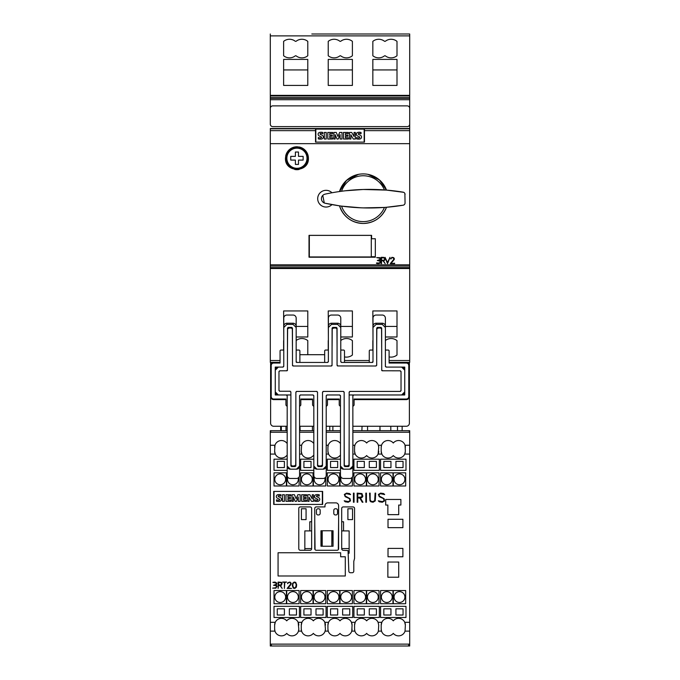<?xml version="1.0" encoding="UTF-8"?>
<svg xmlns="http://www.w3.org/2000/svg" width="680" height="680" viewBox="0 0 680 680"><rect width="100%" height="100%" fill="white"/><g stroke="black" fill="none" stroke-linecap="round" stroke-linejoin="round"><path stroke-width="1.02" d="M274.788 479.332A5.423 5.423 0 0 1 280.211 473.909A5.423 5.423 0 0 1 285.634 479.332A5.423 5.423 0 0 1 280.211 484.755A5.423 5.423 0 0 1 274.788 479.332M301.427 479.332A5.423 5.423 0 0 1 306.85 473.909A5.423 5.423 0 0 1 312.273 479.332A5.423 5.423 0 0 1 306.85 484.755A5.423 5.423 0 0 1 301.427 479.332M328.075 479.332A5.423 5.423 0 0 1 333.498 473.909A5.423 5.423 0 0 1 338.912 479.332A5.423 5.423 0 0 1 333.498 484.755A5.423 5.423 0 0 1 328.075 479.332M354.714 479.332A5.423 5.423 0 0 1 360.137 473.909A5.423 5.423 0 0 1 365.559 479.332A5.423 5.423 0 0 1 360.137 484.755A5.423 5.423 0 0 1 354.714 479.332M381.361 479.332A5.423 5.423 0 0 1 386.775 473.909A5.423 5.423 0 0 1 392.199 479.332A5.423 5.423 0 0 1 386.775 484.755A5.423 5.423 0 0 1 381.361 479.332M274.788 597.048A5.423 5.423 0 0 1 280.211 591.634A5.423 5.423 0 0 1 285.634 597.048A5.423 5.423 0 0 1 280.211 602.471A5.423 5.423 0 0 1 274.788 597.048M301.427 597.048A5.423 5.423 0 0 1 306.85 591.634A5.423 5.423 0 0 1 312.273 597.048A5.423 5.423 0 0 1 306.85 602.471A5.423 5.423 0 0 1 301.427 597.048M328.075 597.048A5.423 5.423 0 0 1 333.498 591.634A5.423 5.423 0 0 1 338.912 597.048A5.423 5.423 0 0 1 333.498 602.471A5.423 5.423 0 0 1 328.075 597.048M354.714 597.048A5.423 5.423 0 0 1 360.137 591.634A5.423 5.423 0 0 1 365.559 597.048A5.423 5.423 0 0 1 360.137 602.471A5.423 5.423 0 0 1 354.714 597.048M381.361 597.048A5.423 5.423 0 0 1 386.775 591.634A5.423 5.423 0 0 1 392.199 597.048A5.423 5.423 0 0 1 386.775 602.471A5.423 5.423 0 0 1 381.361 597.048M298.154 477.963A5.423 5.423 0 0 1 292.91 484.755A5.423 5.423 0 0 1 287.878 477.317M324.802 477.963A5.423 5.423 0 0 1 319.558 484.755A5.423 5.423 0 0 1 314.517 477.317M351.441 477.963A5.423 5.423 0 0 1 346.197 484.755A5.423 5.423 0 0 1 341.164 477.317M367.421 479.332A5.423 5.423 0 0 1 372.835 473.909A5.423 5.423 0 0 1 378.258 479.332A5.423 5.423 0 0 1 372.835 484.755A5.423 5.423 0 0 1 367.421 479.332M394.06 479.332A5.423 5.423 0 0 1 399.483 473.909A5.423 5.423 0 0 1 404.906 479.332A5.423 5.423 0 0 1 399.483 484.755A5.423 5.423 0 0 1 394.06 479.332M287.487 597.048A5.423 5.423 0 0 1 292.91 591.634A5.423 5.423 0 0 1 298.333 597.048A5.423 5.423 0 0 1 292.91 602.471A5.423 5.423 0 0 1 287.487 597.048M314.135 597.048A5.423 5.423 0 0 1 319.558 591.634A5.423 5.423 0 0 1 324.972 597.048A5.423 5.423 0 0 1 319.558 602.471A5.423 5.423 0 0 1 314.135 597.048M340.774 597.048A5.423 5.423 0 0 1 346.197 591.634A5.423 5.423 0 0 1 351.62 597.048A5.423 5.423 0 0 1 346.197 602.471A5.423 5.423 0 0 1 340.774 597.048M367.421 597.048A5.423 5.423 0 0 1 372.835 591.634A5.423 5.423 0 0 1 378.258 597.048A5.423 5.423 0 0 1 372.835 602.471A5.423 5.423 0 0 1 367.421 597.048M394.06 597.048A5.423 5.423 0 0 1 399.483 591.634A5.423 5.423 0 0 1 404.906 597.048A5.423 5.423 0 0 1 399.483 602.471A5.423 5.423 0 0 1 394.06 597.048M343.255 550.298A1.547 1.547 0 0 1 341.7 548.751L341.7 508.47A1.547 1.547 0 0 1 343.255 506.923L353.013 506.923A1.547 1.547 0 0 1 354.56 508.47L354.56 558.476L353.787 561.357L353.787 571.174A1.547 1.547 0 0 1 352.24 572.721L350.378 572.721A1.547 1.547 0 0 1 348.832 571.174L348.058 550.604L343.255 550.298M338.606 548.726A1.547 1.547 0 0 1 337.059 550.273L316.302 550.273A1.547 1.547 0 0 1 314.755 548.726L314.755 508.453A1.547 1.547 0 0 1 316.302 506.906L324.972 506.906L324.972 505.665A2.788 2.788 0 0 1 327.76 502.877L335.818 502.877A2.788 2.788 0 0 1 338.606 505.665L338.606 548.726M311.635 508.453L311.635 548.726A1.547 1.547 0 0 1 310.089 550.273L300.33 550.273A1.547 1.547 0 0 1 298.784 548.726L298.784 508.453A1.547 1.547 0 0 1 300.33 506.906L310.089 506.906A1.547 1.547 0 0 1 311.635 508.453M287.844 582.667L290.003 582.054L291.244 583.295L290.938 584.537L288.056 588.005L291.541 588.429L287.155 588.429L290.81 583.882L289.969 582.479L288.813 582.479L287.538 583.669L287.844 582.667M281.401 584.732L281.401 582.769L278.545 582.479L278.545 585.029L281.401 584.732M281.477 585.149L280.381 585.454L282.157 588.429L279.922 585.454L278.545 585.454L278.12 588.429L278.12 582.054L281.477 582.361L282.106 583.287L281.477 585.149M273.717 582.59L272.884 582.352L274.992 582.063L276.811 583.075L276.582 584.426L275.281 585.063L276.53 585.514L276.99 586.423L275.833 588.192L272.654 588.14L275.672 587.784L276.539 586.738L276.003 585.667L273.572 585.284L276.021 584.341L276.284 583.032L273.717 582.59M286.603 582.054L284.818 582.479L284.393 588.429L284.393 582.479L282.608 582.054L286.603 582.054M296.225 584.8L295.519 582.726L293.471 582.726L292.765 584.8L293.471 587.75L295.519 587.75L296.225 584.8M295.732 582.361L296.65 584.783L296.352 587.197L294.805 588.429L293.258 588.123L292.341 585.692L292.647 583.287L294.185 582.054L295.732 582.361M398.709 505.044L398.709 514.649L387.863 514.649L387.863 505.044L385.696 505.044L385.696 499.469L400.877 499.469L400.877 505.044L398.709 505.044M322.651 491.41L322.651 504.424L273.7 504.424L273.7 491.41L322.651 491.41M398.709 562.045L398.709 577.226L387.863 577.226L387.863 562.045L398.709 562.045M340.654 556.775L345.296 556.775L345.296 575.986L278.069 575.986L278.069 552.755L340.654 552.755L340.654 556.775M402.892 519.29L402.892 527.654L388.017 527.654L388.017 519.29L402.892 519.29M402.892 548.412L402.892 556.775L388.017 556.775L388.017 548.412L402.892 548.412M301.793 622.565A6.817 6.817 0 0 0 301.274 625.167L301.911 622.302A6.817 6.817 0 0 1 313.361 620.84A6.817 6.817 0 0 1 324.81 622.302L328.55 622.302A6.817 6.817 0 0 0 327.921 625.167L328.55 622.302A6.817 6.817 0 0 1 340 620.84A6.817 6.817 0 0 1 351.45 622.302L355.19 622.302A6.817 6.817 0 0 0 354.56 625.167L355.19 622.302A6.817 6.817 0 0 1 366.639 620.84A6.817 6.817 0 0 1 378.089 622.302L381.837 622.302A6.817 6.817 0 0 0 381.2 625.167L381.837 622.302A6.817 6.817 0 0 1 393.286 620.84A6.817 6.817 0 0 1 404.736 622.302L405.365 625.167L405.042 631.134A6.817 6.817 0 0 1 393.286 633.369A6.817 6.817 0 0 1 381.531 631.134L381.2 629.042A6.817 6.817 0 0 0 381.531 631.134L378.394 631.134A6.817 6.817 0 0 1 366.639 633.369A6.817 6.817 0 0 1 354.892 631.134L354.56 629.042A6.817 6.817 0 0 0 354.892 631.134L351.755 631.134A6.817 6.817 0 0 1 340 633.369A6.817 6.817 0 0 1 328.245 631.134L327.921 629.042A6.817 6.817 0 0 0 328.245 631.134L325.108 631.134A6.817 6.817 0 0 0 325.44 629.042L325.108 631.134A6.817 6.817 0 0 1 313.361 633.369A6.817 6.817 0 0 1 301.606 631.134L301.274 629.042A6.817 6.817 0 0 0 301.606 631.134L298.469 631.134A6.817 6.817 0 0 0 298.8 629.042L298.469 631.134A6.817 6.817 0 0 1 286.714 633.369A6.817 6.817 0 0 1 274.958 631.134L274.635 629.042A6.817 6.817 0 0 0 274.958 631.134L270.3 631.134L270.3 644.453M405.365 447.346A6.817 6.817 0 0 0 405.042 445.256L405.365 451.214L404.736 454.079L409.7 454.079L409.7 622.302L404.736 622.302M405.238 452.531A6.817 6.817 0 0 1 393.286 455.54A6.817 6.817 0 0 1 381.837 454.079L378.089 454.079A6.817 6.817 0 0 1 366.639 455.54A6.817 6.817 0 0 1 355.19 454.079L352.861 454.079M340.467 456.05A6.817 6.817 0 0 1 340 455.54A6.817 6.817 0 0 1 328.55 454.079L326.213 454.079M313.82 456.05A6.817 6.817 0 0 1 313.361 455.54A6.817 6.817 0 0 1 301.911 454.079L299.574 454.079M287.181 456.05A6.817 6.817 0 0 1 286.714 455.54A6.817 6.817 0 0 1 275.264 454.079L270.3 454.079L270.3 631.134M301.911 622.302L298.163 622.302A6.817 6.817 0 0 0 286.714 620.84A6.817 6.817 0 0 0 274.635 625.167L275.264 622.302L270.3 622.302M287.181 470.348L274.014 470.348L274.014 459.195L287.181 459.195M313.82 470.348L300.653 470.348L300.653 459.195L313.82 459.195M340.467 470.348L327.301 470.348L327.301 459.195L340.467 459.195M379.346 459.195L379.346 470.348L353.94 470.348L353.94 459.195L379.346 459.195M405.986 459.195L405.986 470.348L380.579 470.348L380.579 459.195L405.986 459.195M299.421 606.347L299.421 617.5L274.014 617.5L274.014 606.347L299.421 606.347M326.06 606.347L326.06 617.5L300.653 617.5L300.653 606.347L326.06 606.347M352.699 606.347L352.699 617.5L327.301 617.5L327.301 606.347L352.699 606.347M379.346 606.347L379.346 617.5L353.94 617.5L353.94 606.347L379.346 606.347M405.986 606.347L405.986 617.5L380.579 617.5L380.579 606.347L405.986 606.347M286.407 472.821L286.407 485.988L274.014 485.988L274.014 472.821L286.407 472.821M313.047 472.821L313.047 485.988L300.653 485.988L300.653 472.821L313.047 472.821M339.694 472.821L339.694 485.988L327.301 485.988L327.301 472.821L339.694 472.821M366.333 472.821L366.333 485.988L353.94 485.988L353.94 472.821L366.333 472.821M392.972 472.821L392.972 485.988L380.579 485.988L380.579 472.821L392.972 472.821M286.407 590.546L286.407 603.712L274.014 603.712L274.014 590.546L286.407 590.546M313.047 590.546L313.047 603.712L300.653 603.712L300.653 590.546L313.047 590.546M339.694 590.546L339.694 603.712L327.301 603.712L327.301 590.546L339.694 590.546M366.333 590.546L366.333 603.712L353.94 603.712L353.94 590.546L366.333 590.546M392.972 590.546L392.972 603.712L380.579 603.712L380.579 590.546L392.972 590.546M299.106 476.994L299.106 485.988L286.714 485.988L286.714 472.821L287.181 472.821M325.745 476.994L325.745 485.988L313.361 485.988L313.361 472.821L313.82 472.821M352.393 476.994L352.393 485.988L340 485.988L340 472.821L340.467 472.821M379.032 472.821L379.032 485.988L366.639 485.988L366.639 472.821L379.032 472.821M405.679 472.821L405.679 485.988L393.286 485.988L393.286 472.821L405.679 472.821M299.106 590.546L299.106 603.712L286.714 603.712L286.714 590.546L299.106 590.546M325.745 590.546L325.745 603.712L313.361 603.712L313.361 590.546L325.745 590.546M352.393 590.546L352.393 603.712L340 603.712L340 590.546L352.393 590.546M379.032 590.546L379.032 603.712L366.639 603.712L366.639 590.546L379.032 590.546M405.679 590.546L405.679 603.712L393.286 603.712L393.286 590.546L405.679 590.546M345.227 501.806L344.199 500.777L348.236 501.627L349.851 500.837L349.851 499.63L349.044 498.414L345.219 496.706L344.326 494.462L346.536 493.127L349.571 493.561L350.6 494.589L346.562 493.739L345.321 494.147L344.947 495.32L345.346 496.119L350.038 498.678L350.464 500.905L348.262 502.239L345.227 501.806M357.161 502.239L357.161 493.127L361.964 493.569L362.848 496.221L361.955 497.548L360.383 497.989L362.933 502.239L362.27 502.239L359.728 497.989L357.765 497.989L357.765 502.239L357.161 502.239M369.988 500.913L369.554 493.127L370.158 493.127L370.158 499.587L370.575 500.829L372.207 501.636L374.671 500.829L375.088 493.127L375.7 493.127L375.258 500.913L373.065 502.239L370.872 501.798L369.988 500.913M379.304 501.806L378.275 500.777L382.313 501.627L383.928 500.837L383.928 499.63L383.12 498.414L379.296 496.706L378.403 494.462L380.613 493.127L383.656 493.561L384.676 494.589L380.638 493.739L379.398 494.147L379.024 495.32L379.423 496.119L384.115 498.678L384.54 500.905L382.339 502.239L379.304 501.806M365.832 502.239L365.832 493.127L366.444 493.127L366.444 502.239L365.832 502.239M353.438 502.239L353.438 493.127L354.05 493.127L354.05 502.239L353.438 502.239M361.845 496.961L361.845 494.156L357.765 493.739L357.765 497.377L361.845 496.961M321.725 504.424A0.62 0.62 0 0 0 322.346 503.804L322.346 492.031A0.62 0.62 0 0 0 321.725 491.41M307.734 501.321L307.734 494.725L309.876 494.725L312.248 498.856L312.248 494.725L313.514 494.725L313.514 501.321L311.44 501.321L309.077 497.139L309.077 501.321L307.734 501.321M292.043 501.321L292.043 494.725L294.431 494.725L296.123 498.746L297.832 494.725L300.195 494.725L300.195 501.321L298.274 501.321L298.274 496.969L296.421 501.321L295.171 501.321L293.326 496.978L293.326 501.321L292.043 501.321M282.506 501.321L282.506 494.725L284.427 494.725L284.427 501.321L282.506 501.321M276.488 501.185L276.488 499.825A6.843 6.843 0 0 0 278.502 500.25A1.946 1.946 0 0 0 279.387 500.106A0.484 0.484 0 0 0 279.387 499.162A30.489 30.489 0 0 0 277.814 498.457A2.677 2.677 0 0 1 276.539 497.403A1.802 1.802 0 0 1 277.958 494.708A6.417 6.417 0 0 1 281.01 494.776L281.01 496.043A5.151 5.151 0 0 0 278.783 495.779A0.773 0.773 0 0 0 278.264 496.043L278.239 496.442A1.759 1.759 0 0 0 278.859 496.876L280.05 497.412A2.78 2.78 0 0 1 281.325 498.491A1.921 1.921 0 0 1 281.333 500.208A2.363 2.363 0 0 1 279.828 501.338A8.415 8.415 0 0 1 276.488 501.185M285.982 494.725L290.861 494.725L290.861 495.907L287.912 495.907L287.912 497.412L290.488 497.412L290.488 498.542L287.912 498.542L287.912 500.089L290.861 500.089L290.861 501.321L285.982 501.321L285.982 494.725M301.673 494.725L306.552 494.725L306.552 495.907L303.603 495.907L303.603 497.412L306.178 497.412L306.178 498.542L303.603 498.542L303.603 500.089L306.552 500.089L306.552 501.321L301.673 501.321L301.673 494.725M314.712 501.185L314.712 499.825A6.843 6.843 0 0 0 316.719 500.25A1.946 1.946 0 0 0 317.602 500.106A0.484 0.484 0 0 0 317.602 499.162A30.489 30.489 0 0 0 316.03 498.457A2.677 2.677 0 0 1 314.755 497.403A1.802 1.802 0 0 1 316.175 494.708A6.417 6.417 0 0 1 319.226 494.776L319.226 496.043A5.151 5.151 0 0 0 316.999 495.779A0.773 0.773 0 0 0 316.481 496.043L316.455 496.442A1.759 1.759 0 0 0 317.075 496.876L318.265 497.412A2.78 2.78 0 0 1 319.541 498.491A1.921 1.921 0 0 1 319.549 500.208A2.363 2.363 0 0 1 318.045 501.338A8.415 8.415 0 0 1 314.712 501.185M274.635 491.41A0.62 0.62 0 0 0 274.014 492.031L274.014 503.804A0.62 0.62 0 0 0 274.635 504.424M395.921 615.017L395.921 608.821L403.045 608.821L403.045 615.017L395.921 615.017M369.274 615.017L369.274 608.821L376.397 608.821L376.397 615.017L369.274 615.017M342.635 615.017L342.635 608.821L349.758 608.821L349.758 615.017L342.635 615.017M315.988 615.017L315.988 608.821L323.119 608.821L323.119 615.017L315.988 615.017M289.349 615.017L289.349 608.821L296.471 608.821L296.471 615.017L289.349 615.017M395.921 467.56L395.921 461.363L403.045 461.363L403.045 467.56L395.921 467.56M369.274 467.56L369.274 461.363L376.397 461.363L376.397 467.56L369.274 467.56M383.834 615.017L383.834 608.821L390.957 608.821L390.957 615.017L383.834 615.017M357.195 615.017L357.195 608.821L364.319 608.821L364.319 615.017L357.195 615.017M330.548 615.017L330.548 608.821L337.679 608.821L337.679 615.017L330.548 615.017M303.909 615.017L303.909 608.821L311.032 608.821L311.032 615.017L303.909 615.017M277.27 615.017L277.27 608.821L284.393 608.821L284.393 615.017L277.27 615.017M383.834 467.56L383.834 461.363L390.957 461.363L390.957 467.56L383.834 467.56M357.195 467.56L357.195 461.363L364.319 461.363L364.319 467.56L357.195 467.56M330.548 467.56L330.548 461.363L337.679 461.363L337.679 467.56L330.548 467.56M303.909 467.56L303.909 461.363L311.032 461.363L311.032 467.56L303.909 467.56M277.27 467.56L277.27 461.363L284.393 461.363L284.393 467.56L277.27 467.56M405.365 625.167A6.817 6.817 0 0 0 404.846 622.548M378.089 622.302L378.726 625.167L378.394 631.134M352.078 625.167A6.817 6.817 0 0 0 351.45 622.302L352.078 625.167L351.755 631.134M351.951 630.351A6.817 6.817 0 0 0 352.078 629.042M325.44 625.167A6.817 6.817 0 0 0 324.81 622.302L325.44 629.042M298.163 622.302L298.8 629.042M298.8 625.167A6.817 6.817 0 0 0 298.274 622.548M352.861 445.256L354.892 445.256A6.817 6.817 0 0 0 354.56 447.346L354.892 445.256A6.817 6.817 0 0 1 366.639 443.02A6.817 6.817 0 0 1 378.394 445.256L378.726 447.346A6.817 6.817 0 0 0 378.394 445.256L381.531 445.256A6.817 6.817 0 0 0 381.2 447.346L381.531 445.256A6.817 6.817 0 0 1 393.286 443.02A6.817 6.817 0 0 1 405.042 445.256L409.7 445.256L409.7 430.695L402.144 430.695L409.7 430.695M381.837 454.079L381.2 451.214A6.817 6.817 0 0 0 381.837 454.079M378.726 447.346L378.089 454.079A6.817 6.817 0 0 0 378.726 451.214M355.19 454.079L354.56 451.214A6.817 6.817 0 0 0 355.19 454.079M326.213 445.256L328.245 445.256A6.817 6.817 0 0 0 327.921 447.346L328.245 445.256A6.817 6.817 0 0 1 340 443.02A6.817 6.817 0 0 1 340.467 442.51M328.55 454.079L327.921 451.214A6.817 6.817 0 0 0 328.55 454.079M301.911 454.079L301.274 451.214L301.606 445.256A6.817 6.817 0 0 1 313.361 443.02A6.817 6.817 0 0 1 313.82 442.51M287.181 432.242L270.3 432.242L270.3 454.079M274.635 451.214A6.817 6.817 0 0 0 275.264 454.079L274.635 451.214L274.958 445.256L270.3 445.256M274.635 447.346A6.817 6.817 0 0 1 286.714 443.02A6.817 6.817 0 0 1 287.181 442.51M301.606 445.256L299.574 445.256M327.921 451.214L327.921 447.346M381.2 629.042L381.2 625.167M405.042 631.134L409.7 631.134L409.7 644.138L270.3 644.138L270.3 646L409.7 646L409.7 644.453M354.56 629.042L354.56 625.167M327.921 629.042L327.921 625.167M301.274 629.042L301.274 625.167M274.635 629.042L274.635 625.167M381.2 451.214L381.2 447.346M354.56 451.214L354.56 447.346M301.274 451.214A6.817 6.817 0 0 0 301.793 453.815M270.419 643.85L271.847 646L408.153 646L409.589 643.858M409.7 454.079L409.7 445.256M409.7 631.134L409.7 622.302M408.153 430.695L352.861 430.695M332.877 426.267L332.877 430.695L329.774 430.695L340.467 430.695L326.213 430.695M312.426 426.267L312.426 430.695L313.82 430.695L299.574 430.695M287.181 430.695L271.847 430.695M272.161 430.721C270.75 430.703 270.173 431.418 270.419 432.854M409.581 432.854C409.827 431.418 409.25 430.703 407.839 430.721M341.7 521.773L343.561 521.773L343.561 530.91L349.137 530.91L349.137 553.214L348.058 553.214M338.606 521.773L338.3 549.652M315.061 549.652L314.755 521.773M311.635 521.773L309.791 521.773L309.791 530.91L304.835 530.91L304.835 550.273M311.635 530.91L309.791 530.91M311.635 548.573L304.835 548.573M335.35 514.956A1.547 1.547 0 0 1 333.803 513.409L333.803 510.306A1.547 1.547 0 0 1 335.35 508.759L335.971 508.759A1.547 1.547 0 0 1 337.518 510.306L337.518 513.409A1.547 1.547 0 0 1 335.971 514.956L335.35 514.956M347.897 508.759L347.897 519.605L352.546 519.605L352.546 508.759L347.897 508.759M321.291 530.757L321.291 546.244L320.969 530.757L333.064 530.757L333.064 546.244L332.75 530.757M332.75 546.244L331.823 546.244L331.823 530.757M331.823 546.244L322.218 546.244L322.218 530.757M321.291 546.244L322.218 546.244M320.977 546.244L320.969 530.757M301.427 508.759L301.427 519.605L306.076 519.605L306.076 508.759L301.427 508.759M318.002 514.956A1.547 1.547 0 0 1 316.455 513.409L316.455 510.306A1.547 1.547 0 0 1 318.002 508.759L318.623 508.759A1.547 1.547 0 0 1 320.17 510.306L320.17 513.409A1.547 1.547 0 0 1 318.623 514.956L318.002 514.956M349.137 548.573L341.7 548.573M343.561 530.91L341.7 530.91M270.3 432.242L270.3 430.695L280.678 430.695L270.3 430.695M300.144 430.695L299.99 426.267M367.574 430.695L361.887 430.695L367.574 430.695L367.574 426.267M379.856 430.695L380.01 426.267M312.426 430.695L313.82 430.695M409.7 108.349L409.7 98.277L270.3 98.277L270.3 108.349A2.482 2.482 0 0 1 272.774 105.876L407.226 105.876A2.482 2.482 0 0 1 409.7 108.349L409.7 124.151A2.482 2.482 0 0 1 407.226 126.624L272.774 126.624A2.482 2.482 0 0 1 270.3 124.151L270.3 108.349M389.104 362.38L409.7 362.38L409.7 124.151M311.805 34L409.7 34L409.7 35.887L270.3 35.887L270.3 98.277M409.7 98.277L409.7 35.887M409.7 143.667L270.3 143.667L270.3 362.38L280.058 362.38M409.7 264.826L270.3 264.826M309.017 257.21L309.017 235.348L371.603 235.348L371.603 238.748L375.317 238.748L375.317 257.21L309.017 257.21M296.939 146.769C303.918 147.466 307.743 151.283 308.397 158.227C309.153 173 284.725 173 285.473 158.227C286.135 151.283 289.96 147.466 296.939 146.769A11.466 11.466 0 0 0 285.694 156.018M367.999 174.369L379.363 179.877L386.486 190.102L403.623 192.304M404.88 193.562L405.059 202.92A2.321 2.321 0 0 1 403.113 205.215L386.486 207.272C382.1 217.523 374.349 222.929 363.23 223.474C351.483 222.827 343.57 216.954 339.507 205.836L325.074 203.226A4.649 4.649 0 0 1 325.142 194.131A208.046 208.046 0 0 1 403.113 192.159A2.321 2.321 0 0 1 405.059 194.454M324.284 202.98L322.771 195.398M345.321 190.782L363.23 189.482L386.486 190.102A24.786 24.786 0 0 0 339.507 191.539L346.562 180.353L358.471 174.369M376.584 262.956L379.449 263.007L380.332 261.707L379.788 260.907L377.349 260.534L379.805 259.599L380.069 258.298L376.661 257.626L379.993 257.669L380.536 259.42L379.066 260.312L380.511 260.993L380.418 262.828L378.42 263.636L376.584 262.956M385.041 257.329L387.473 263.636L385.033 257.329L387.515 262.514L389.997 257.329L387.566 263.636L389.997 257.329M390.269 263.636L393.924 259.139L393.082 257.754L391.926 257.754L390.651 258.935L391.892 257.329L393.737 257.635L394.357 259.182L391.17 263.219L394.655 263.636L390.269 263.636L394.655 263.219M381.131 257.329L381.131 263.619L381.131 257.329L383.579 257.329L385.118 258.561L384.812 260.091L383.392 260.695L385.169 263.636L382.933 260.695L381.556 260.695L381.556 263.619M299.14 146.982A11.466 11.466 0 0 1 308.397 158.227M384.429 207.434L386.486 207.272A24.786 24.786 0 0 1 339.507 205.836L341.547 206.125A22.924 22.924 0 0 0 384.429 207.434L363.23 207.893M383.392 260.678L384.489 260.398M381.556 260.678L382.933 260.678L385.161 263.619M384.489 260.372L385.118 258.561M383.562 257.737L381.556 257.737L381.556 260.278L383.562 260.278L384.693 259.445L384.412 258.026L381.556 257.754M384.693 258.57L383.562 257.754M391.17 263.194L394.051 259.769L394.357 258.561M393.924 258.57L393.082 257.754M391.085 258.57L391.926 257.737L393.082 257.737M390.651 258.553L391.085 258.918M380.239 258.723L379.398 257.881L376.669 257.626M380.673 258.68L380.043 259.964M380.043 259.938L379.066 260.312M380.757 262.021L379.61 263.406M379.61 263.381L377.731 263.611M377.731 263.594L377 263.5M377 263.475L376.44 263.339M380.146 261.231L380.332 261.707M380.146 261.214L377.349 260.517L378.352 260.083M339.507 191.539L341.547 191.25A22.924 22.924 0 0 1 384.429 189.941M361.063 207.816L341.547 206.125M403.113 205.215A208.046 208.046 0 0 1 325.074 203.226M331.967 192.771A8.364 8.364 0 0 0 317.696 198.688A8.364 8.364 0 0 0 331.967 204.603M375.317 238.748L375.317 256.743L371.288 256.743M309.332 256.743L309.017 235.348M359.44 256.929C361.241 256.989 361.241 257.048 359.44 257.108M359.805 256.947L354.892 256.947M355.257 257.108C353.455 257.048 353.455 256.989 355.257 256.929M325.363 256.929C327.165 256.989 327.165 257.048 325.363 257.108M325.728 256.947L320.815 256.947M321.181 257.108C319.37 257.048 319.37 256.989 321.181 256.929M371.288 256.947L309.332 256.947L309.332 235.382L371.288 235.382L371.288 256.947M306.45 164.628A11.466 11.466 0 0 1 303.331 167.748M299.14 169.473A11.466 11.466 0 0 1 294.729 169.473M287.427 164.619A11.466 11.466 0 0 1 285.473 158.227M307.624 158.227A10.684 10.684 0 0 0 296.939 147.543A10.684 10.684 0 0 0 286.254 158.227A10.684 10.684 0 0 0 296.939 168.912A10.684 10.684 0 0 0 307.624 158.227A10.684 10.684 0 0 0 296.939 147.543A10.684 10.684 0 0 0 286.254 158.227A10.684 10.684 0 0 0 296.939 168.912A10.684 10.684 0 0 0 307.624 158.227M298.486 152.031L298.486 156.366L303.135 156.366L303.135 160.089L298.486 160.089L298.486 164.424L295.392 164.424L295.392 160.089L290.743 160.089L290.743 156.366L295.392 156.366L295.392 152.031L298.486 152.031M371.603 235.348L371.603 238.255M270.3 124.151L270.3 99.705L409.7 99.705L409.7 128.511L270.3 128.511L364.471 128.792L364.471 142.12L363.545 142.12A0.62 0.62 0 0 0 364.166 141.499L364.166 129.727A0.62 0.62 0 0 0 363.545 129.106L316.455 129.106A0.62 0.62 0 0 0 315.834 129.727L315.834 141.499A0.62 0.62 0 0 0 316.455 142.12L315.528 142.12L315.528 128.792L270.3 128.792L270.3 143.667M316.455 142.12L363.545 142.12M349.554 139.018L349.554 132.421L351.696 132.421L354.067 136.553L354.067 132.421L355.342 132.421L355.342 139.018L353.26 139.018L350.897 134.835L350.897 139.018L349.554 139.018M333.863 139.018L333.863 132.421L336.251 132.421L337.943 136.442L339.651 132.421L342.014 132.421L342.014 139.018L340.102 139.018L340.102 134.657L338.249 139.018L336.991 139.018L335.155 134.674L335.155 139.018L333.863 139.018M324.326 139.018L324.326 132.421L326.247 132.421L326.247 139.018L324.326 139.018M318.317 138.873L318.317 137.522A6.843 6.843 0 0 0 320.322 137.946A1.946 1.946 0 0 0 321.215 137.793A0.484 0.484 0 0 0 321.215 136.858A30.489 30.489 0 0 0 319.642 136.153A2.677 2.677 0 0 1 318.359 135.099A1.802 1.802 0 0 1 319.778 132.396A6.417 6.417 0 0 1 322.83 132.472L322.83 133.739A5.151 5.151 0 0 0 320.603 133.476A0.773 0.773 0 0 0 320.084 133.739L320.059 134.138A1.759 1.759 0 0 0 320.688 134.572L321.87 135.107A2.78 2.78 0 0 1 323.144 136.187A1.921 1.921 0 0 1 323.153 137.904A2.363 2.363 0 0 1 321.649 139.034A8.415 8.415 0 0 1 318.317 138.873M327.802 132.421L332.681 132.421L332.681 133.603L329.732 133.603L329.732 135.107L332.308 135.107L332.308 136.23L329.732 136.23L329.732 137.785L332.681 137.785L332.681 139.018L327.802 139.018L327.802 132.421M343.493 132.421L348.373 132.421L348.373 133.603L345.423 133.603L345.423 135.107L347.999 135.107L347.999 136.23L345.423 136.23L345.423 137.785L348.373 137.785L348.373 139.018L343.493 139.018L343.493 132.421M356.532 138.873L356.532 137.522A6.843 6.843 0 0 0 358.538 137.946A1.946 1.946 0 0 0 359.431 137.793A0.484 0.484 0 0 0 359.431 136.858A30.489 30.489 0 0 0 357.858 136.153A2.677 2.677 0 0 1 356.575 135.099A1.802 1.802 0 0 1 357.995 132.396A6.417 6.417 0 0 1 361.046 132.472L361.046 133.739A5.151 5.151 0 0 0 358.819 133.476A0.773 0.773 0 0 0 358.3 133.739L358.275 134.138A1.759 1.759 0 0 0 358.904 134.572L360.085 135.107A2.78 2.78 0 0 1 361.361 136.187A1.921 1.921 0 0 1 361.377 137.904A2.363 2.363 0 0 1 359.865 139.034A8.415 8.415 0 0 1 356.532 138.873M409.7 128.792L364.471 128.792L409.7 128.792M270.3 34L270.3 35.887M324.199 34L356.422 34M313.047 34L322.957 34M368.815 34L409.7 34M357.654 34L367.574 34M296.259 41.166A9.29 9.29 0 0 1 307.785 41.37L307.785 55.752A9.29 9.29 0 0 1 296.259 55.955A0.926 0.926 0 0 0 295.137 55.955A9.29 9.29 0 0 1 283.62 55.752L283.62 41.37A9.29 9.29 0 0 1 295.137 41.166A0.926 0.926 0 0 0 296.259 41.166M340.875 41.166A9.29 9.29 0 0 1 352.393 41.37L352.393 55.752A9.29 9.29 0 0 1 340.875 55.955A0.926 0.926 0 0 0 339.745 55.955A9.29 9.29 0 0 1 328.227 55.752L328.227 41.37A9.29 9.29 0 0 1 339.745 41.166A0.926 0.926 0 0 0 340.875 41.166M385.483 41.166A9.29 9.29 0 0 1 397.001 41.37L397.001 55.752A9.29 9.29 0 0 1 385.483 55.955A0.926 0.926 0 0 0 384.353 55.955A9.29 9.29 0 0 1 372.835 55.752L372.835 41.37A9.29 9.29 0 0 1 384.353 41.166A0.926 0.926 0 0 0 385.483 41.166M307.785 59.407L307.785 85.425L283.62 85.425L283.62 59.407L307.785 59.407M352.393 59.407L352.393 85.425L328.227 85.425L328.227 59.407L352.393 59.407M397.001 59.407L397.001 85.425L372.835 85.425L372.835 59.407L397.001 59.407M307.785 69.938L283.62 69.938M352.393 69.938L328.227 69.938M397.001 69.938L372.835 69.938M409.7 95.99L270.3 95.99M409.7 97.691L270.3 97.691M409.7 267.894L270.3 267.894L409.7 267.894M296.166 340.493A0.926 0.926 0 0 0 296.259 340.433A9.29 9.29 0 0 1 307.785 340.629L307.785 354.697M283.62 350.055L283.62 340.629A9.29 9.29 0 0 1 283.773 340.51M340.774 340.493A0.926 0.926 0 0 0 340.875 340.433A9.29 9.29 0 0 1 352.393 340.629L352.393 355.011A9.29 9.29 0 0 1 344.488 356.898M328.227 350.055L328.227 340.629A9.29 9.29 0 0 1 328.38 340.51M385.381 340.493A0.926 0.926 0 0 0 385.483 340.433A9.29 9.29 0 0 1 397.001 340.629L397.001 355.011A9.29 9.29 0 0 1 389.104 356.898M372.835 350.055L372.835 340.629A9.29 9.29 0 0 1 372.997 340.51M283.773 336.982L283.62 310.955L307.785 310.955L307.785 336.982L296.166 336.982M328.38 336.982L328.227 310.955L352.393 310.955L352.393 336.982L340.774 336.982M372.997 336.982L372.835 310.955L397.001 310.955L397.001 336.982L385.381 336.982M296.166 326.442L307.785 326.442M286.866 315.044L293.063 315.044A3.094 3.094 0 0 1 296.166 318.147L296.166 326.332A3.103 3.094 -90 0 0 293.063 323.229L286.866 323.229A3.103 3.094 -90 0 0 283.773 326.332L283.773 318.147A3.094 3.094 0 0 1 286.866 315.044M296.166 361.828L296.166 327.497L293.063 324.394L286.866 324.394L283.773 327.497L283.773 326.332M283.773 327.497L283.773 366.469M296.166 350.055L298.953 350.055A0.926 0.926 0 0 1 299.88 350.982L299.88 362.449M287.181 406.376A0.62 0.62 0 0 1 287.002 406.257L286.118 405.374A0.62 0.62 0 0 1 285.94 404.94L285.94 399.024L273.7 399.024A2.499 2.499 0 0 1 271.201 396.525L271.201 365.543A2.499 2.499 0 0 1 273.7 363.043L280.058 363.043L280.058 350.982A0.926 0.926 0 0 1 280.984 350.055L283.773 350.055M327.76 362.449L296.786 362.449A0.62 0.62 0 0 1 296.208 362.066M299.88 354.697L324.666 354.697M324.666 362.449L324.666 350.982A0.926 0.926 0 0 1 325.593 350.055L328.38 350.055M340.774 350.055L343.561 350.055A0.926 0.926 0 0 1 344.488 350.982L344.488 362.449M276.802 399.619L273.7 399.619A3.094 3.094 0 0 1 270.606 396.525L270.606 365.543A3.094 3.094 0 0 1 273.7 362.449L280.058 362.449M340.774 361.828L340.774 327.497L337.679 324.394L331.483 324.394L328.38 327.497L328.38 361.828M328.38 327.497L328.38 318.147A3.094 3.094 0 0 1 331.483 315.044L337.679 315.044A3.094 3.094 0 0 1 340.774 318.147L340.774 326.332A3.103 3.094 -90 0 0 337.679 323.229L331.483 323.229A3.103 3.094 -90 0 0 328.38 326.332M372.615 362.398A0.62 0.62 0 0 1 372.376 362.449L341.394 362.449M369.274 362.449L369.274 350.982A0.926 0.926 0 0 1 370.209 350.055L372.997 350.055M385.381 326.332A3.103 3.094 -90 0 0 382.287 323.229L376.091 323.229A3.103 3.094 -90 0 0 372.997 326.332L372.997 318.147A3.094 3.094 0 0 1 376.091 315.044L382.287 315.044A3.094 3.094 0 0 1 385.381 318.147L385.381 327.497L382.287 324.394L376.091 324.394L372.997 327.497L372.997 361.828A0.62 0.62 0 0 1 372.946 362.066M385.381 350.055L388.17 350.055A0.926 0.926 0 0 1 389.104 350.982L389.104 363.043L406.3 363.043A2.499 2.499 0 0 1 408.799 365.543L408.799 396.525A2.499 2.499 0 0 1 406.3 399.024L354.093 399.024L354.093 404.94A0.62 0.62 0 0 1 353.914 405.382L353.039 406.257A0.62 0.62 0 0 1 352.861 406.376M353.473 394.969L401.65 394.969A3.094 3.094 0 0 0 404.745 391.875L404.745 370.192A3.094 3.094 0 0 0 401.65 367.089L386.002 367.089L404.745 367.089L404.745 370.192L401.65 367.089M389.104 362.449L406.3 362.449A3.094 3.094 0 0 1 409.394 365.543L409.394 396.525A3.094 3.094 0 0 1 406.3 399.619L403.197 399.619M385.381 366.469L385.381 327.497M372.997 327.497L372.997 326.332M372.946 361.59L372.138 362.398M328.338 361.59L327.522 362.398M278.35 367.089L275.255 370.192L275.255 367.089L283.152 367.089L278.35 367.089A3.094 3.094 0 0 0 275.255 370.192L275.255 391.875A3.094 3.094 0 0 0 278.35 394.969L286.56 394.969M287.181 475.363L287.181 466.072A3.094 3.094 0 0 0 290.275 469.166L296.471 469.166A3.094 3.094 0 0 0 299.574 466.072L299.574 475.363A3.094 3.094 0 0 1 296.471 478.465L290.275 478.465A3.094 3.094 0 0 1 287.181 475.363M287.181 395.59L287.181 466.072L290.275 469.166M296.471 469.166L299.574 466.072L299.574 395.59M275.255 391.875L275.255 394.969L275.255 391.875L278.35 394.969M286.322 395.021L287.13 395.828M349.758 469.166L352.861 466.072L352.861 475.363A3.094 3.094 0 0 1 349.758 478.465L343.561 478.465A3.094 3.094 0 0 1 340.467 475.363L340.467 466.072A3.094 3.094 0 0 0 343.561 469.166L349.758 469.166A3.094 3.094 0 0 0 352.861 466.072L352.861 395.59M340.467 395.59L340.467 466.072L343.561 469.166M340.467 406.376A0.62 0.62 0 0 1 340.28 406.257L339.405 405.374A0.62 0.62 0 0 1 339.226 404.94L339.226 399.024L327.454 399.024L327.454 404.94A0.62 0.62 0 0 1 327.267 405.382L326.392 406.257A0.62 0.62 0 0 1 326.213 406.376M339.226 399.619L327.454 399.619M326.833 394.969L339.847 394.969M339.609 395.021L340.416 395.828M352.903 395.828L353.71 395.021M401.65 394.969L404.745 391.875L404.745 394.969L404.745 391.875M386.24 367.047L385.433 366.231M283.721 366.231L282.914 367.047M313.82 406.376A0.62 0.62 0 0 1 313.642 406.257L312.766 405.374A0.62 0.62 0 0 1 312.579 404.94L312.579 399.024L300.806 399.024L300.806 404.94A0.62 0.62 0 0 1 300.628 405.382L299.752 406.257A0.62 0.62 0 0 1 299.574 406.376M313.82 475.363L313.82 466.072A3.094 3.094 0 0 0 316.923 469.166L323.119 469.166A3.094 3.094 0 0 0 326.213 466.072L326.213 475.363A3.094 3.094 0 0 1 323.119 478.465L316.923 478.465A3.094 3.094 0 0 1 313.82 475.363M313.82 395.59L313.82 466.072L316.923 469.166M323.119 469.166L326.213 466.072L326.213 395.59M312.579 399.619L300.806 399.619M300.195 394.969L313.2 394.969M312.962 395.021L313.777 395.828M343.545 391.416L323.119 391.416M323.357 391.467L322.55 392.275L323.357 391.467M322.507 392.037L322.507 465.962L322.507 436.688L322.371 465.001L321.087 465.851M322.456 465.723L321.649 466.539M321.887 466.582L318.155 466.582M318.385 466.539L317.577 465.723M317.534 465.962L317.534 392.037M317.483 392.275L316.676 391.467M316.914 391.416L296.48 391.416M296.718 391.467L295.911 392.275L296.718 391.467M295.859 392.037L295.859 465.962L295.859 436.679L295.732 465.001L294.44 465.851M295.817 465.723L295.001 466.539M295.239 466.582L291.507 466.582M291.745 466.539L290.938 465.723M290.887 465.962L290.887 391.875M290.844 392.113L290.028 391.306M290.267 391.255L279.591 391.255M279.828 391.212L279.021 390.397L279.828 391.212M278.97 390.635L278.97 371.425M279.021 371.662L279.828 370.855L279.021 371.662M279.591 370.812L287.053 370.778M286.628 370.762L287.436 369.954M287.427 370.447L287.478 328.006M287.529 328.245L288.337 327.437M288.099 327.394L291.83 327.394M291.601 327.437L292.409 328.245M288.532 328.024L291.397 328.024L292.332 328.958L292.451 346.256L292.451 328.006L292.51 365.636M292.502 365.143L293.31 365.95L292.502 365.143M293.072 366.001L331.475 366.001M331.236 365.95L332.044 365.143L331.236 365.95M332.036 365.636L332.095 328.006L332.095 346.137L332.214 328.95L333.498 328.1M332.137 328.245L332.945 327.437M332.716 327.394L336.447 327.394M336.209 327.437L337.017 328.245M333.149 328.024L336.013 328.024L336.94 328.958L337.067 346.179L337.067 328.006L337.067 365.381M337.11 365.143L337.918 365.95L337.11 365.143M337.45 365.95L376.082 366.001M375.844 365.95L376.652 365.143L375.844 365.95M376.703 365.381L376.703 328.006M376.754 328.245L377.561 327.437M377.324 327.394L381.055 327.394M380.817 327.437L381.625 328.245M377.757 328.024L380.622 328.024L381.548 328.958L381.675 347.174L381.675 328.006L381.726 370.447M381.718 369.954L382.534 370.762M382.1 370.778L400.409 370.812M400.171 370.855L400.979 371.662L400.171 370.855M401.03 371.425L401.03 390.796M400.979 390.558L400.171 391.374L400.979 390.558M400.409 391.416L349.775 391.416M350.013 391.467L349.205 392.275M349.154 392.037L349.154 465.962L349.154 433.933L349.01 465.001L347.726 465.851M349.112 465.723L348.304 466.539M348.543 466.582L344.777 466.582M345.015 466.539L344.207 465.723M344.165 465.962L344.165 392.037M344.114 392.275L343.306 391.467M341.632 362.398L340.825 361.59M297.024 362.398L296.208 361.59M299.616 395.828L300.433 395.021M326.264 395.828L327.072 395.021M288.889 328.1L287.606 328.958L287.478 347.038M290.887 436.619L291.023 465.001L291.95 465.919L294.797 465.919M317.534 436.611L317.662 465.001L318.597 465.919L321.445 465.919M344.165 433.84L344.309 465.001L345.236 465.919L348.083 465.919M378.114 328.1L376.83 328.958L376.703 346.146M340.774 326.332L340.774 327.497M296.166 326.332L296.166 327.497M275.255 367.089L275.255 370.192M285.94 399.619L273.7 399.619A3.094 3.094 0 0 1 270.606 396.525L271.201 396.525M352.861 426.267L406.3 426.267A3.094 3.094 0 0 0 409.394 423.164L409.394 396.525A3.094 3.094 0 0 1 406.3 399.619L354.093 399.619M275.255 394.969L290.887 394.969M349.154 394.969L404.745 394.969M275.876 399.619L273.7 399.619L273.7 399.024M271.201 365.543L270.606 365.543L270.606 362.38M287.181 426.267L273.7 426.267A3.094 3.094 0 0 1 270.606 423.164L270.606 396.525M408.799 365.543L409.394 365.543L409.394 362.38M406.3 399.024L406.3 399.619L404.124 399.619M299.574 426.267L313.82 426.267M326.213 426.267L340.467 426.267M397.494 426.267L397.494 430.695M402.144 426.267L402.144 430.695M281.325 426.267L281.325 430.695M285.974 426.267L285.974 430.695M329.774 430.695L329.774 426.267M361.887 430.695L362.041 426.267M299.923 430.695L300.033 427.533M379.967 427.533L380.077 430.695M390.804 426.267L390.804 430.695M280.678 426.267L280.678 430.695M404.745 370.192L404.745 367.089M340.774 326.442L352.393 326.442M385.381 326.442L397.001 326.442M369.274 362.38L344.488 362.38M409.7 432.242L352.861 432.242M340.467 432.242L326.213 432.242M313.82 432.242L299.574 432.242M307.003 158.227A10.072 10.072 0 0 0 296.939 148.163A10.072 10.072 0 0 0 286.866 158.227A10.072 10.072 0 0 0 296.939 168.3A10.072 10.072 0 0 0 307.003 158.227M409.7 130.654L364.471 130.654M315.528 130.654L270.3 130.654M409.7 95.37L270.3 95.37M409.7 266.067L270.3 266.067M409.7 267.614L270.3 267.614M409.7 268.515L270.3 268.515M409.7 360.527L389.104 360.527M369.274 360.527L344.488 360.527M280.058 360.527L270.3 360.527M286.866 323.229L286.866 324.394M293.063 323.229L293.063 324.394M273.7 362.449L273.7 363.043M331.483 323.229L331.483 324.394M337.679 323.229L337.679 324.394M376.091 323.229L376.091 324.394M382.287 323.229L382.287 324.394M406.3 362.449L406.3 363.043M409.394 396.525L408.799 396.525M333.064 546.244L333.064 530.757"/></g></svg>
